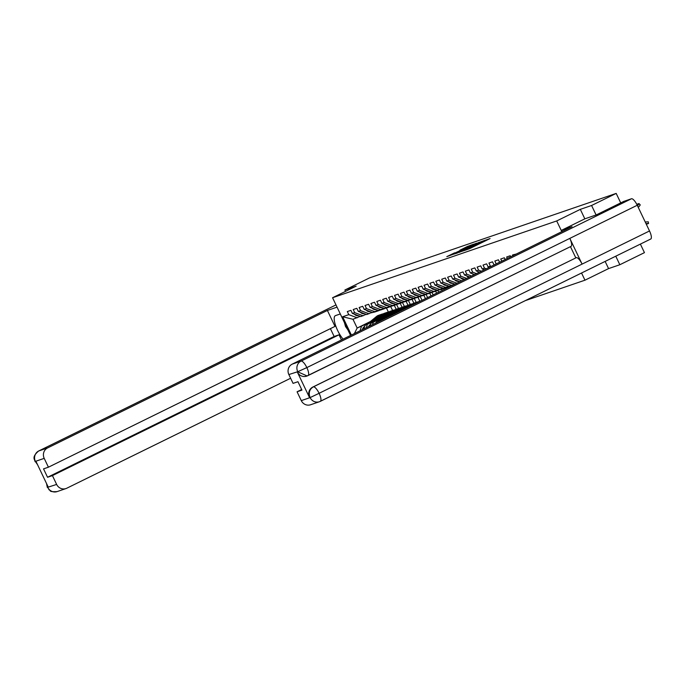 <?xml version="1.0" encoding="UTF-8"?>
<svg xmlns="http://www.w3.org/2000/svg" width="685" height="685" viewBox="0 0 685 685"><rect width="100%" height="100%" fill="white"/><g stroke="black" fill="none" stroke-linecap="round" stroke-linejoin="round"><path stroke-width="1.03" d="M464.533 250.47L469.439 248.741L490.092 238.551L485.057 240.384L464.533 250.47M454.643 252.816L446.8 256.652L452.716 254.469L473.369 244.28L467.453 246.463L459.926 250.205L468.66 246.557L454.772 253.09M596.104 214.97L591.583 205.491L580.315 209.353L556.708 220.947L332.567 297.735L356.166 286.142L344.889 290.003L369.506 277.913L616.192 193.401L620.721 202.888M591.583 205.491L616.192 193.401M459.138 252.268L464.267 250.513L484.911 240.332L478.995 242.507L459.207 252.405M457.015 253.159L453.367 254.246L473.224 244.485L476.632 243.166L468.3 247.542L479.235 242.276L457.015 253.159M350.557 335.462L332.567 297.735M525.438 300.587L584.964 280.191L581.548 273.015M556.708 220.947L561.82 231.667M351.379 335.059L342.646 316.753L348.793 314.646L347.321 311.564L350.917 310.339L352.381 313.413L354.693 312.625L353.22 309.543L356.817 308.318L358.289 311.392L360.593 310.605L359.12 307.522L362.716 306.289L364.189 309.372L366.492 308.584L365.028 305.501L368.616 304.268L370.088 307.351L372.392 306.563L370.927 303.481L374.515 302.248L375.988 305.33L378.291 304.542L376.827 301.46L380.415 300.227L381.887 303.309L384.199 302.522L382.727 299.439L386.323 298.206L387.787 301.289L390.099 300.501L388.626 297.418L392.222 296.185L393.687 299.268L395.998 298.48L394.526 295.398L398.122 294.165L399.586 297.247L401.898 296.451L400.425 293.377L404.022 292.144L405.494 295.226L407.798 294.43L406.325 291.356L409.921 290.123L411.394 293.206L413.697 292.409L412.233 289.335L415.821 288.102L417.293 291.185L419.597 290.389L418.133 287.306L421.72 286.082L423.193 289.156L425.496 288.368L424.032 285.285L427.62 284.061L429.093 287.135L431.404 286.347L429.932 283.265L433.528 282.04L434.992 285.114L437.304 284.326L435.831 281.244L439.428 280.011L440.892 283.093L443.204 282.306L441.731 279.223L445.327 277.99L446.791 281.073L449.103 280.285L447.63 277.202L451.227 275.969L452.699 279.052L455.003 278.264L453.53 275.182L457.126 273.949L458.599 277.031L460.902 276.243L459.438 273.161L463.026 271.928L464.498 275.01L466.802 274.223L465.338 271.14L468.925 269.907L470.398 272.99L472.701 272.193L471.237 269.119L474.825 267.886L476.298 270.969L478.601 270.173L477.137 267.099L480.733 265.866L482.197 268.948L484.509 268.152L483.036 265.078L486.633 263.845L488.097 266.927L490.409 266.131L488.936 263.049L492.532 261.824L493.996 264.898L494.561 264.71M496.205 263.905L494.835 261.028L498.432 259.803L499.596 262.235M501.771 261.165L500.735 259.007L504.331 257.783L505.153 259.504M507.328 258.433L506.635 256.986L510.231 255.753L510.719 256.772M512.894 255.702L512.543 254.966L516.276 254.041M366.115 314.329L360.832 316.581L352.381 313.413M363.863 328.928L365.011 325.349L375.526 320.178M365.011 325.349L374.515 321.017M394.303 305.33L396.187 309.269M396.606 304.525L398.49 308.481M363.136 315.794L354.693 312.625M366.295 327.73L367.323 324.553M372.015 312.309L366.732 314.561L358.289 311.392M370.097 325.863L370.91 323.329L381.425 318.157M370.91 323.329L380.415 318.996M400.203 303.309L402.086 307.248M402.506 302.505L404.39 306.46M369.035 313.764L360.593 310.605M372.537 324.664L373.222 322.532M377.914 310.288L372.631 312.54L364.189 309.372M376.33 322.798L376.81 321.308L387.333 316.136M376.81 321.308L386.323 316.975M406.102 301.289L407.986 305.227L409.476 304.714A6.567 6.259 -108.9 0 1 409.707 304.645M408.406 300.484L410.298 304.44M374.935 311.743L366.492 308.584M378.771 321.599L379.122 320.511M383.814 308.267L378.531 310.519L370.088 307.351M382.572 319.732L393.233 314.115M382.718 319.287L392.222 314.954M412.01 299.268L413.886 303.207M414.314 298.463L416.197 302.419M381.519 309.389L383.831 308.875L380.869 309.714L372.392 306.563M389.714 306.238L384.431 308.498L375.988 305.33M417.91 297.239L419.785 301.186M420.213 296.442L422.063 300.33M386.742 307.702L378.291 304.542M395.613 304.217L390.33 306.469L381.887 303.309M423.809 295.218L425.453 298.669M426.113 294.422L427.628 297.598M392.642 305.681L384.199 302.522M401.513 302.196L396.23 304.448L387.787 301.289M429.709 293.197L431.011 295.937M432.012 292.401L433.185 294.867M398.542 303.66L390.099 300.501M407.421 300.176L402.138 302.427L393.687 299.268M435.609 291.176L436.576 293.197M437.912 290.38L438.751 292.135M404.441 301.64L395.998 298.48M413.32 298.155L408.037 300.407L399.586 297.247M441.508 289.156L442.133 290.466M443.812 288.359L444.308 289.395M411.017 299.285L413.338 298.771L410.366 299.602L401.898 296.451M419.22 296.134L413.937 298.386L405.494 295.226M447.408 287.135L447.699 287.734M416.24 297.598L407.798 294.43M425.12 294.113L419.836 296.365L411.394 293.206M422.14 295.577L413.697 292.409M431.019 292.093L425.736 294.344L417.293 291.185M428.048 293.557L419.597 290.389M436.919 290.072L431.636 292.324L423.193 289.156M433.947 291.536L425.496 288.368M442.818 288.051L437.535 290.303L429.093 287.135M440.524 289.181L442.835 288.659L439.873 289.498L431.404 286.347M448.718 286.03L443.435 288.282L434.992 285.114M446.423 287.152L448.735 286.638L445.772 287.477L437.304 284.326M454.626 284.01L449.343 286.261L440.892 283.093M451.646 285.465L443.204 282.306M455.003 284.147L446.791 281.073M456.912 283.205L449.103 280.285M459.883 281.749L452.699 279.052M461.801 280.807L455.003 278.264M464.772 279.343L458.599 277.031M466.682 278.41L460.902 276.243M469.662 276.945L464.498 275.01M471.571 276.004L466.802 274.223M474.551 274.539L470.398 272.99M476.46 273.606L472.701 272.193M479.431 272.142L476.298 270.969M481.349 271.2L478.601 270.173M484.321 269.744L482.197 268.948M486.23 268.803L484.509 268.152M489.21 267.338L488.097 266.927M491.119 266.397L490.409 266.131M605.146 261.422L608.571 268.597L619.839 264.735L615.772 256.199M619.839 264.735L644.448 252.637L640.381 244.108M344.889 290.003L345.54 291.365M608.571 268.597L584.964 280.191M360.216 316.35L352.981 319.27L357.168 328.038L368.616 323.046M370.482 321.496L357.168 328.038L354.376 333.586M386.443 307.993L388.352 311.983M390.707 306.546L392.591 310.502M357.236 317.814L348.793 314.646M352.981 319.27L342.646 316.753M360.062 330.795L361.415 326.582M580.315 209.353L584.836 218.84M463.925 250.564L482.942 241.231L463.968 250.659M459.429 251.652L466.819 248.287L459.429 251.652M645.227 221.983L648.301 221.829L648.524 223.516L646.006 223.61M646.297 224.218L648.524 223.516M639.97 204.815A3.939 0.522 136.3 0 1 640.184 204.815A3.939 0.522 136.3 0 1 638.471 207.144L637.838 206.485M637.478 205.74A3.939 0.522 -43.7 0 0 639.011 203.591A3.939 0.522 -43.7 0 0 638.805 203.591L637.709 203.967A3.939 0.522 -43.7 0 0 636.862 204.472M347.92 329.922L345.514 326.522L344.452 322.669M561.828 230.143L572.043 226.641L292.204 364.129L301.04 361.106L631.45 198.77L623.752 201.407L596.215 214.936L584.87 218.823L561.828 230.143L562.419 231.367M306.871 376.048A7.877 7.509 -108.9 0 1 297.316 371.998L309.466 397.471A7.877 7.509 -108.9 0 1 312.822 387.051L313.328 386.871A8.074 2.44 63.8 0 1 319.107 393.301A8.074 2.44 63.8 0 1 320.34 401.35A8.074 2.44 63.8 0 1 320.255 401.393A7.877 7.509 -108.9 0 1 319.416 401.735L310.588 404.758A7.877 7.509 -108.9 0 1 301.289 400.622L297.076 391.794L301.674 389.534M631.45 198.77A8.074 2.44 63.8 0 1 637.247 205.26L569.817 238.389A8.074 2.44 63.8 0 1 571.025 246.377A8.074 2.44 63.8 0 1 570.939 246.412L308.13 375.534M312.822 387.051L576.308 257.671A8.074 2.44 63.8 0 1 582.087 264.102L649.517 230.965L637.247 205.26M649.517 230.965A8.074 2.44 63.8 0 1 650.75 239.014A8.074 2.44 63.8 0 1 650.664 239.048L320.426 401.307M301.289 400.622L310.117 397.591L319.107 393.301L582.087 264.102L569.817 238.389L306.846 367.597L297.829 371.69L288.856 374.549A7.877 7.509 -108.9 0 1 292.204 364.129M297.076 391.794L301.957 390.116L297.949 381.708L293.069 383.377L288.856 374.549M575.802 257.843L570.459 246.651M576.308 257.671L313.328 386.871C309.526 389.191 308.413 392.659 309.98 397.3L309.466 397.471M340.299 313.961L335.487 315.605A14.779 4.461 -116.2 0 0 335.325 315.674A14.779 4.461 -116.2 0 0 335.496 325.229A14.779 4.461 -116.2 0 0 343.099 339.126M337.054 307.145L327.396 310.451L334.999 326.385L48.421 467.196L44.208 458.368L35.38 461.39L36.031 461.51L48.181 486.984L47.667 487.3L56.641 484.432A7.877 7.509 71.1 0 0 66.77 488.225L290.62 378.248M48.421 467.196L43.54 468.865L47.548 477.274L334.134 336.472L330.401 328.646M334.134 336.472L339.007 334.802L341.455 339.931M327.396 310.451L47.556 447.947A7.877 7.509 71.1 0 0 44.208 458.368M47.548 477.274L52.428 475.604L56.641 484.432M52.428 475.604L339.007 334.802M37.255 464.087L35.517 461.69M37.555 464.713L35.372 461.536M47.813 487.455A7.877 7.509 -108.9 0 0 57.103 491.599C47.984 492.121 51.195 490.332 49.183 489.938L47.667 487.3M478.31 271.722A4.333 4.127 71.1 0 0 478.978 272.365M472.41 273.743A4.333 4.127 71.1 0 0 473.857 274.882M466.511 275.764A4.333 4.127 71.1 0 0 469.037 277.254M460.611 277.785A4.333 4.127 71.1 0 0 464.567 279.266M454.712 279.805A4.333 4.127 71.1 0 0 458.667 281.287M448.803 281.826A4.333 4.127 71.1 0 0 452.768 283.307M442.904 283.847A4.333 4.127 71.1 0 0 446.868 285.328M437.004 285.868A4.333 4.127 71.1 0 0 440.969 287.358M454.112 284.258L454.857 284.095M453.453 284.575L454.677 284.309M454.309 284.155L454.763 284.061M431.105 287.888A4.333 4.127 71.1 0 0 435.069 289.378M448.204 286.279L448.958 286.116M451.252 285.602L452.691 285.285M447.553 286.595L449.249 286.227M449.797 286.099L451.269 285.773A6.567 6.259 71.1 0 0 451.912 285.594L452.391 285.431M448.41 286.176L448.863 286.082M451.672 285.457L452.888 285.183M452.323 285.131L453.538 284.866M448.735 286.638A6.567 6.259 71.1 0 0 450.49 285.945M425.205 289.909A4.333 4.127 71.1 0 0 429.161 291.399M442.304 288.299L443.049 288.137M445.353 287.623L446.825 287.298A6.567 6.259 71.1 0 0 447.69 287.032M441.654 288.625L443.349 288.248M443.897 288.12L445.37 287.794A6.567 6.259 71.1 0 0 446.012 287.614L447.468 287.118M442.51 288.205L442.964 288.102M447.279 287.143A6.567 6.259 71.1 0 0 447.921 286.964L449.377 286.458M442.835 288.659A6.567 6.259 71.1 0 0 444.591 287.965M419.306 291.938A4.333 4.127 71.1 0 0 423.261 293.42M436.405 290.32L437.15 290.157M439.453 289.644L440.926 289.318A6.567 6.259 71.1 0 0 441.791 289.053M435.754 290.645L437.45 290.269M437.998 290.14L439.47 289.815A6.567 6.259 71.1 0 0 440.112 289.635L441.568 289.138M436.61 290.226L437.064 290.123M441.38 289.164A6.567 6.259 71.1 0 0 442.022 288.984L443.478 288.479M434.624 291.202L436.936 290.688A6.567 6.259 71.1 0 0 438.691 289.986M413.406 293.959A4.333 4.127 71.1 0 0 417.362 295.44M430.505 292.341L431.25 292.178M433.554 291.664L435.026 291.339A6.567 6.259 71.1 0 0 435.891 291.074M429.855 292.666L431.541 292.289M432.098 292.17L433.571 291.836A6.567 6.259 71.1 0 0 434.213 291.656L435.669 291.159M430.711 292.247L431.156 292.144M433.973 291.519L435.48 291.185A6.567 6.259 71.1 0 0 436.122 291.005L437.578 290.508M428.724 293.223L431.036 292.709A6.567 6.259 71.1 0 0 432.792 292.015M407.507 295.98A4.333 4.127 71.1 0 0 411.462 297.461M424.606 294.362L425.351 294.199M427.654 293.685L429.127 293.36A6.567 6.259 71.1 0 0 429.992 293.094M423.955 294.687L425.642 294.31M426.198 294.19L427.671 293.856A6.567 6.259 71.1 0 0 428.305 293.677L429.76 293.18M424.811 294.267L425.257 294.165M428.074 293.54L429.581 293.206A6.567 6.259 71.1 0 0 430.214 293.026L431.678 292.529M422.825 295.244L425.137 294.73A6.567 6.259 71.1 0 0 426.883 294.036M401.607 298.001A4.333 4.127 71.1 0 0 405.563 299.482M418.706 296.391L419.451 296.22M421.755 295.706L423.227 295.381A6.567 6.259 71.1 0 0 424.092 295.124M418.055 296.708L419.742 296.331M420.29 296.211L421.772 295.877A6.567 6.259 71.1 0 0 422.405 295.697L423.861 295.201M418.903 296.288L419.357 296.185M422.174 295.56L423.681 295.226A6.567 6.259 71.1 0 0 424.315 295.047L425.77 294.55M417.567 302.539L417.936 302.231A6.567 6.259 -108.9 0 1 419.819 301.169L421.275 300.672A6.567 6.259 -108.9 0 1 421.506 300.604M419.717 301.486A6.567 6.259 -108.9 0 1 421.275 300.672M420.556 301.066A6.567 6.259 -108.9 0 1 421.54 300.587M416.917 297.264L419.237 296.751A6.567 6.259 71.1 0 0 420.984 296.057M395.699 300.021A4.333 4.127 71.1 0 0 399.663 301.503M412.807 298.412L413.552 298.24M415.846 297.735L417.328 297.401A6.567 6.259 71.1 0 0 418.192 297.144M412.156 298.728L413.843 298.352M414.391 298.232L415.872 297.898A6.567 6.259 71.1 0 0 416.506 297.718L417.961 297.221M413.004 298.309L413.457 298.206M416.266 297.581L417.781 297.247A6.567 6.259 71.1 0 0 418.415 297.067L419.871 296.571M409.082 306.709L412.036 304.251A6.567 6.259 -108.9 0 1 413.92 303.19L415.375 302.693A6.567 6.259 -108.9 0 1 415.607 302.624M411.18 305.681L413.492 303.755A6.567 6.259 -108.9 0 1 415.375 302.693M411.831 305.356L413.945 303.601A6.567 6.259 -108.9 0 1 415.829 302.539L417.285 302.042A6.567 6.259 -108.9 0 1 418.603 301.751M413.92 304.328L415.401 303.104A6.567 6.259 -108.9 0 1 417.285 302.042M413.338 298.771A6.567 6.259 71.1 0 0 415.084 298.078M389.799 302.042A4.333 4.127 71.1 0 0 393.764 303.524M406.907 300.432L407.652 300.261M409.947 299.756L411.428 299.422A6.567 6.259 71.1 0 0 412.284 299.165M406.256 300.749L407.943 300.373M408.491 300.253L409.972 299.927A6.567 6.259 71.1 0 0 410.606 299.747L412.062 299.242M407.104 300.33L407.558 300.227M411.882 299.268A6.567 6.259 71.1 0 0 412.516 299.088L413.971 298.591M400.597 310.879L406.136 306.272A6.567 6.259 -108.9 0 1 408.02 305.219M402.694 309.851L407.592 305.775A6.567 6.259 -108.9 0 1 409.476 304.714M403.345 309.526L408.046 305.621A6.567 6.259 -108.9 0 1 409.93 304.56L411.385 304.063A6.567 6.259 -108.9 0 1 412.704 303.772M405.434 308.498L409.502 305.125A6.567 6.259 -108.9 0 1 411.385 304.063M405.118 301.306L407.438 300.792A6.567 6.259 71.1 0 0 409.185 300.099M383.9 304.063A4.333 4.127 71.1 0 0 387.864 305.544M400.999 302.453L401.752 302.282M404.047 301.777L405.52 301.443A6.567 6.259 71.1 0 0 406.385 301.186M400.348 302.77L402.044 302.393M402.592 302.273L404.064 301.948A6.567 6.259 71.1 0 0 404.707 301.768L406.162 301.263M401.204 302.35L401.658 302.248M404.467 301.623L405.974 301.289A6.567 6.259 71.1 0 0 406.616 301.109L408.072 300.612M392.111 315.049L400.237 308.301A6.567 6.259 -108.9 0 1 402.121 307.24L403.576 306.734A6.567 6.259 -108.9 0 1 403.808 306.666M394.209 314.021L401.693 307.796A6.567 6.259 -108.9 0 1 403.576 306.734M394.86 313.696L402.146 307.642A6.567 6.259 -108.9 0 1 404.03 306.58L405.486 306.084A6.567 6.259 -108.9 0 1 406.804 305.793M396.949 312.668L403.602 307.145A6.567 6.259 -108.9 0 1 405.486 306.084M399.218 303.327L401.53 302.813A6.567 6.259 71.1 0 0 403.285 302.119M378 306.084A4.333 4.127 71.1 0 0 381.956 307.565M395.099 304.474L395.844 304.303M398.148 303.798L399.62 303.464A6.567 6.259 71.1 0 0 400.485 303.207M394.449 304.791L396.144 304.414M396.692 304.294L398.165 303.969A6.567 6.259 71.1 0 0 398.807 303.789L400.263 303.284M395.305 304.371L395.759 304.268M398.567 303.643L400.074 303.309A6.567 6.259 71.1 0 0 400.716 303.13L402.172 302.633M384.747 318.285L394.329 310.322A6.567 6.259 -108.9 0 1 396.221 309.26L397.677 308.755A6.567 6.259 -108.9 0 1 397.908 308.687M386.837 317.258L395.793 309.817A6.567 6.259 -108.9 0 1 397.677 308.755M387.487 316.932L396.247 309.663A6.567 6.259 -108.9 0 1 398.131 308.601L399.586 308.104A6.567 6.259 -108.9 0 1 400.905 307.813M389.585 315.905L397.702 309.166A6.567 6.259 -108.9 0 1 399.586 308.104M393.318 305.347L395.63 304.834A6.567 6.259 71.1 0 0 397.386 304.14M372.101 308.104A4.333 4.127 71.1 0 0 376.056 309.586M389.2 306.495L389.945 306.332M392.248 305.818L393.721 305.493A6.567 6.259 71.1 0 0 394.586 305.227M388.549 306.811L390.244 306.435M390.792 306.315L392.265 305.99A6.567 6.259 71.1 0 0 392.907 305.81L394.363 305.313M389.405 306.392L389.859 306.298M392.668 305.673L394.175 305.33A6.567 6.259 71.1 0 0 394.817 305.15L396.272 304.654M378.848 320.306L388.429 312.343A6.567 6.259 -108.9 0 1 390.322 311.281L391.777 310.784A6.567 6.259 -108.9 0 1 392.008 310.707M380.937 319.278L389.885 311.838A6.567 6.259 -108.9 0 1 391.777 310.784M381.588 318.953L390.339 311.684A6.567 6.259 -108.9 0 1 392.231 310.622L393.687 310.125A6.567 6.259 -108.9 0 1 395.005 309.834M383.686 317.926L391.794 311.187A6.567 6.259 -108.9 0 1 393.687 310.125M375.294 323.311A4.333 4.127 -108.9 0 1 375.697 322.918L376.51 322.25M387.419 307.368L389.731 306.854A6.567 6.259 71.1 0 0 391.486 306.161M366.201 310.125A4.333 4.127 71.1 0 0 370.157 311.615M383.3 308.515L384.045 308.353M386.349 307.839L387.821 307.514A6.567 6.259 71.1 0 0 388.686 307.248M382.65 308.832L384.336 308.455M384.893 308.336L386.366 308.01A6.567 6.259 71.1 0 0 387.008 307.83L388.464 307.334M383.506 308.413L383.96 308.318M386.768 307.693L388.275 307.351A6.567 6.259 71.1 0 0 388.917 307.171L390.373 306.675M372.94 322.327L382.53 314.364A6.567 6.259 -108.9 0 1 384.422 313.302L385.878 312.805A6.567 6.259 -108.9 0 1 386.1 312.728M375.037 321.299L383.985 313.867A6.567 6.259 -108.9 0 1 385.878 312.805M375.688 320.982L384.439 313.704A6.567 6.259 -108.9 0 1 386.331 312.643L387.787 312.146A6.567 6.259 -108.9 0 1 389.106 311.855M377.786 319.946L385.895 313.208A6.567 6.259 -108.9 0 1 387.787 312.146M368.607 326.599A4.333 4.127 -108.9 0 1 369.797 324.938L370.611 324.27M383.831 308.875A6.567 6.259 71.1 0 0 385.587 308.181M360.301 312.146A4.333 4.127 71.1 0 0 364.257 313.636M377.401 310.536L378.146 310.373M380.449 309.86L381.922 309.534A6.567 6.259 71.1 0 0 382.787 309.269M376.75 310.853L378.437 310.485M378.993 310.356L380.466 310.031A6.567 6.259 71.1 0 0 381.1 309.851L382.564 309.355M377.606 310.433L378.051 310.339M382.376 309.38A6.567 6.259 71.1 0 0 383.018 309.2L384.473 308.695M367.04 324.347L376.63 316.384A6.567 6.259 -108.9 0 1 378.522 315.323L379.978 314.826A6.567 6.259 -108.9 0 1 380.201 314.749M369.138 323.32L378.086 315.888A6.567 6.259 -108.9 0 1 379.978 314.826M369.789 323.003L378.54 315.725A6.567 6.259 -108.9 0 1 380.432 314.672L381.887 314.167A6.567 6.259 -108.9 0 1 383.198 313.876M371.886 321.967L379.995 315.228A6.567 6.259 -108.9 0 1 381.887 314.167M362.442 329.622A4.333 4.127 -108.9 0 1 363.898 326.968L364.711 326.291M375.62 311.41L377.932 310.896A6.567 6.259 71.1 0 0 379.678 310.202M354.402 314.167A4.333 4.127 71.1 0 0 358.358 315.657M371.501 312.557L372.246 312.394M374.549 311.88L376.022 311.555A6.567 6.259 71.1 0 0 376.887 311.29M370.85 312.882L372.537 312.506M373.085 312.377L374.567 312.052A6.567 6.259 71.1 0 0 375.2 311.872L376.656 311.375M371.707 312.463L372.152 312.36M374.969 311.735L376.476 311.401A6.567 6.259 71.1 0 0 377.11 311.221L378.565 310.716M476.075 245.478L475.827 244.956M476.554 245.239L476.34 244.785M486.333 240.435L486.085 239.921M645.647 222.865L645.527 221.949M297.316 371.998L297.821 371.681M297.684 371.527A7.877 7.509 71.1 0 1 301.04 361.106A8.074 2.44 63.8 0 1 306.846 367.597A8.074 2.44 63.8 0 1 308.053 375.585A8.074 2.44 63.8 0 1 307.959 375.62L307.128 375.962L297.829 371.827M650.75 239.014L319.416 401.735A7.877 7.509 -108.9 0 1 310.117 397.591M38.54 451.064A8.074 2.44 63.8 0 1 38.643 451.004L335.984 304.911L38.728 450.97L47.556 447.947M35.029 461.664C35.269 459.806 30.902 457.597 38.643 451.004A8.074 2.44 63.8 0 1 38.728 450.97A7.877 7.509 71.1 0 0 35.38 461.39M46.888 484.286L47.667 487.163M452.657 285.302L451.269 285.773M446.825 287.298L445.37 287.794M440.926 289.318L439.47 289.815M435.026 291.339L433.571 291.836M436.936 290.688L435.48 291.185M429.127 293.36L427.671 293.856M431.036 292.709L429.581 293.206M423.227 295.381L421.772 295.877M425.137 294.73L423.681 295.226M417.936 302.231L418.775 301.948M417.328 297.401L415.872 297.898M419.237 296.751L417.781 297.247M413.945 303.601L415.401 303.104M412.036 304.251L413.492 303.755M411.428 299.422L409.972 299.927M408.046 305.621L409.502 305.125M406.136 306.272L407.592 305.775M405.52 301.443L404.064 301.948M407.438 300.792L405.974 301.289M402.146 307.642L403.602 307.145M400.237 308.301L401.693 307.796M399.62 303.464L398.165 303.969M401.53 302.813L400.074 303.309M396.247 309.663L397.702 309.166M394.329 310.322L395.793 309.817M393.721 305.493L392.265 305.99M395.63 304.834L394.175 305.33M390.339 311.684L391.794 311.187M375.697 322.918L376.365 322.695M388.429 312.343L389.885 311.838M387.821 307.514L386.366 308.01M389.731 306.854L388.275 307.351M384.439 313.704L385.895 313.208M369.797 324.938L370.465 324.716M382.53 314.364L383.985 313.867M381.922 309.534L380.466 310.031M378.54 315.725L379.995 315.228M363.898 326.968L364.566 326.736M376.63 316.384L378.086 315.888M376.022 311.555L374.567 312.052M377.932 310.896L376.476 311.401M639.011 203.591L640.184 204.815M306.615 376.142L571.025 246.377M57.103 491.599L65.94 488.576M47.316 487.42L46.52 483.507"/></g></svg>
